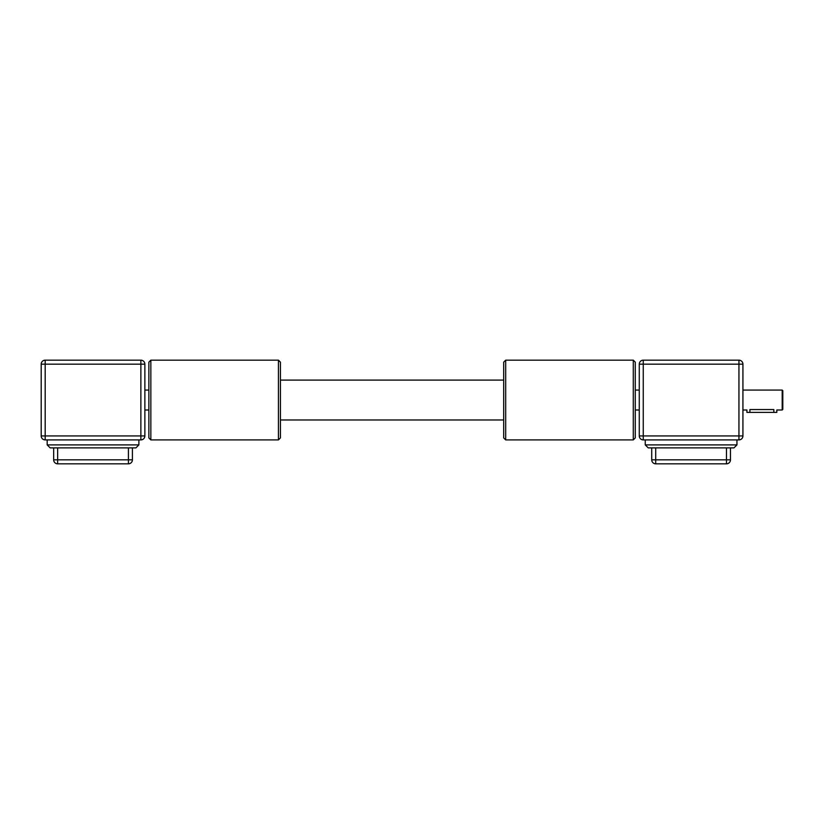 <?xml version="1.0" encoding="UTF-8"?>
<svg xmlns="http://www.w3.org/2000/svg" width="824" height="824" viewBox="0 0 824 824"><rect width="100%" height="100%" fill="white"/><g stroke="black" fill="none" stroke-linecap="round" stroke-linejoin="round"><path stroke-width="1.24" d="M140.873 360.17A3.986 3.986 0 0 1 144.87 364.156L140.873 364.156L140.873 360.17L45.186 360.17L45.186 364.156L41.2 364.156L41.2 435.927L45.186 435.927L45.186 439.913L140.873 439.913L140.873 435.927L144.87 435.927A3.986 3.986 0 0 1 140.873 439.913M51.17 447.885L50.171 447.885L47.184 444.898L50.171 447.885L135.898 447.885L138.885 444.898L47.184 444.898L47.184 439.913M134.899 447.885L135.898 447.885L138.885 444.898L138.885 439.913M41.2 364.156A3.986 3.986 0 0 1 45.186 360.17M45.186 439.913A3.986 3.986 0 0 1 41.2 435.927M144.87 435.927L144.87 364.156M132.407 459.844A3.986 3.986 0 0 1 128.42 463.83L128.42 459.844L132.407 459.844L132.407 447.885M57.649 463.83A3.986 3.986 0 0 1 53.663 459.844L57.649 459.844L57.649 463.83L128.42 463.83M53.663 447.885L53.663 459.844M738.943 360.17A3.986 3.986 0 0 1 742.929 364.156L738.943 364.156L738.943 360.17L643.256 360.17L643.256 364.156L639.269 364.156L639.269 435.927L643.256 435.927L643.256 439.913L738.943 439.913L738.943 435.927L742.929 435.927A3.986 3.986 0 0 1 738.943 439.913M639.269 381.1L639.269 376.115M639.269 433.527L639.269 428.542M649.23 447.885L648.231 447.885L645.244 444.898L648.231 447.885L733.957 447.885L736.944 444.898L645.244 444.898L645.244 439.913M732.958 447.885L733.957 447.885L736.944 444.898L736.944 439.913M639.269 364.156A3.986 3.986 0 0 1 643.256 360.17M643.256 439.913A3.986 3.986 0 0 1 639.269 435.927M742.929 435.927L742.929 364.156M782.203 410.002L782.8 409.404L782.8 390.669L782.203 390.071L782.203 410.002L776.816 410.002L776.816 412.402L746.915 412.402L746.915 410.002L742.929 410.002M749.902 412.402L749.902 409.549C746.05 410.053 746.05 410.053 749.902 409.549L773.829 409.549C777.691 410.053 777.691 410.053 773.829 409.549L773.829 412.402M730.466 459.844A3.986 3.986 0 0 1 726.48 463.83L726.48 459.844L730.466 459.844L730.466 447.885M655.708 463.83A3.986 3.986 0 0 1 651.722 459.844L655.708 459.844L655.708 463.83L726.48 463.83M651.722 447.885L651.722 459.844M150.844 360.17L148.856 362.158L148.856 437.915L150.844 439.913L150.844 360.17L278.43 360.17L278.43 439.913L150.844 439.913M278.43 439.913L280.428 437.915L280.428 362.158L278.43 360.17M633.285 360.17L633.285 439.913L505.699 439.913L505.699 360.17L633.285 360.17L635.273 362.158L635.273 437.915L633.285 439.913M505.699 360.17L503.701 362.158L503.701 437.915L505.699 439.913M45.186 364.156L140.873 364.156L140.873 435.927L45.186 435.927L45.186 364.156M128.42 447.885L128.42 459.844L57.649 459.844L57.649 447.885M643.256 364.156L738.943 364.156L738.943 435.927L643.256 435.927L643.256 364.156M726.48 447.885L726.48 459.844L655.708 459.844L655.708 447.885M144.87 410.002L148.856 410.002M144.87 390.071L148.856 390.071M639.269 410.002L635.273 410.002M742.929 390.071L782.203 390.071M639.269 390.071L635.273 390.071M503.701 380.101L280.428 380.101M503.701 419.972L280.428 419.972"/></g></svg>
